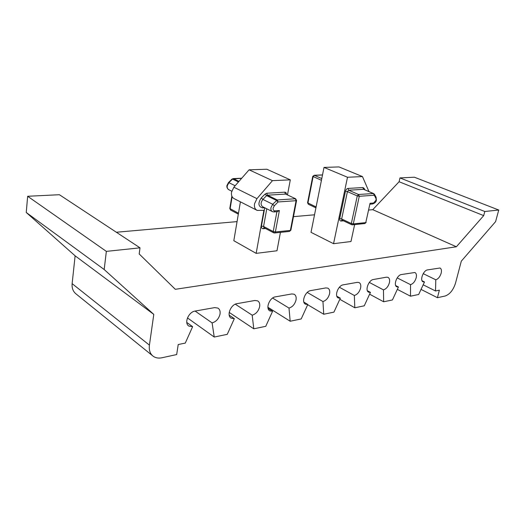 <?xml version="1.0" encoding="UTF-8"?>
<svg xmlns="http://www.w3.org/2000/svg" width="525" height="525" viewBox="0 0 525 525"><rect width="100%" height="100%" fill="white"/><g stroke="black" fill="none" stroke-linecap="round" stroke-linejoin="round"><path stroke-width="0.79" d="M287.47 194.926L290.305 179.845L266.871 169.247L249.093 169.818L233.874 187.208L231.525 192.17C231.125 195.405 232.037 197.584 234.255 198.699L256.64 210.131M290.305 179.845L272.468 180.652L256.955 198.653L254.527 203.759C254.08 207.08 254.966 209.291 257.178 210.407L263.898 210.328L256.161 253.372L276.977 250.766L280.435 232.365M212.107 322.908L195.11 311.069L214.653 307.611L217.875 308.07C219.719 309.232 220.434 311.227 220.034 314.048C218.866 318.721 216.221 321.668 212.107 322.908L214.233 337.043L227.266 334.333L234.334 318.623L231.243 318.202C226.249 315.853 230.744 304.402 236.965 303.66L254.868 300.49L257.598 300.845C259.396 301.928 260.072 303.89 259.632 306.725C258.451 311.207 255.97 314.029 252.184 315.177L235.292 304.192M252.184 315.177L253.792 328.808L265.762 326.314L272.593 311.246L269.962 310.925C265.191 308.864 269.502 297.544 275.336 296.861L291.788 293.947L294.118 294.223C295.864 295.234 296.494 297.157 296.015 299.998C294.84 304.31 292.497 307 288.999 308.083L272.613 298.056M288.999 308.083L290.174 321.234L301.206 318.938L307.801 304.461L305.55 304.205C301.009 302.393 305.169 291.237 310.636 290.614L325.815 287.923L327.817 288.14C329.497 289.078 330.081 290.962 329.569 293.79C328.394 297.944 326.183 300.523 322.947 301.54L307.243 292.445M322.947 301.54L323.741 314.245L333.939 312.126L340.325 298.187L338.376 297.99C334.058 296.389 338.093 285.416 343.225 284.839L357.269 282.358L359.002 282.529C360.609 283.408 361.148 285.246 360.609 288.048C359.435 292.051 357.348 294.532 354.336 295.49L339.406 287.254M354.336 295.49L354.808 307.781L364.265 305.812L370.447 292.379L368.753 292.228C364.658 290.804 368.576 280.028 373.4 279.497L386.426 277.193L387.936 277.331C389.478 278.152 389.97 279.95 389.406 282.726C388.244 286.591 386.256 288.973 383.453 289.872L369.318 282.417M383.453 289.872L383.644 301.777L392.438 299.946L398.429 286.991L396.946 286.86C393.061 285.6 396.88 275.028 401.415 274.536L414.862 272.501C416.338 273.276 416.778 275.028 416.194 277.771C415.039 281.505 413.155 283.802 410.537 284.655L397.189 277.896M410.537 284.655L410.478 296.192L418.674 294.479L424.489 281.964L423.189 281.866C419.501 280.737 423.235 270.368 427.501 269.916L439.976 268.006C441.381 268.734 441.781 270.447 441.184 273.144C440.035 276.76 438.237 278.978 435.789 279.786L423.202 273.643M368.924 191.507L362.473 176.577L338.999 166.924L324.01 167.409L311.017 232.339L333.546 243.692L350.976 241.513L354.644 224.602M362.473 176.577L347.504 177.253L333.546 243.692M240.417 201.843L233.815 240.699L256.161 253.372M435.789 279.786L435.514 290.975L439.366 290.174L437.437 297.695L445.141 296.015C449.833 294.341 453.305 290.017 455.542 283.041L461.298 261.168L495.593 221.622L498.75 210.026L484.792 211.503L483.696 215.618L456.383 246.763L372.763 209.672L368.891 210.013M314.527 214.797L293.475 216.654M237.057 221.616L116.353 232.24M456.383 246.763L175.311 289.308L139.197 253.962L140.011 247.833L59.391 194.716L27.648 196.278L26.25 212.494L75.121 255.826L72.135 283.644C71.754 288.284 73.178 291.808 76.401 294.217L152.388 355.589M140.011 247.833L106.352 251.377L104.18 269.522L153.792 314.403L149.422 345.128C148.818 350.234 150.143 353.994 153.398 356.403C155.794 357.998 158.668 358.45 162.015 357.748L176.676 354.552L178.218 344.544L185.292 343.068L192.629 326.662L188.961 326.11C183.763 323.426 188.468 311.883 195.103 311.069M437.437 297.695L421.037 289.4M435.514 290.975L423.17 284.806M410.478 296.192L397.327 289.367M383.644 301.777L369.613 294.19M354.808 307.781L339.813 299.303M323.741 314.245L307.689 304.717M290.174 321.234L267.908 307.269M253.792 328.808L229.195 312.408M214.233 337.043L187.458 317.927M498.75 210.026L414.383 177.214L399.971 177.923L399.092 181.742L372.763 209.672M484.792 211.503L399.971 177.923M483.696 215.618L399.092 181.742M106.352 251.377L27.648 196.278M104.18 269.522L26.25 212.494M153.792 314.403L75.121 255.826M424.489 281.964L422.08 280.77M398.429 286.991L395.712 285.587M370.447 292.379L367.382 290.732M340.325 298.187L336.853 296.231M307.801 304.461L303.857 302.118M272.593 311.246L268.098 308.424M234.334 318.623L229.208 315.184M192.629 326.662L186.775 322.442M249.093 169.818L272.468 180.652M324.01 167.409L347.504 177.253M241.651 178.323L232.096 179.018L228.46 182.602L228.887 182.661L227.233 185.863C227.003 187.793 227.561 189.092 228.893 189.761L231.742 191.185M274.109 211.916L277.338 211.66L279.379 210.512L275.389 231.965L290.384 230.416L296.087 200.701L278.073 201.961L276.465 200.412L266.621 195.628L262.881 199.415C260.551 202.584 260.505 205.039 262.743 206.765L272.199 211.516M370.053 203.293L365.781 222.607L370.053 203.293L373.59 203.011L376.018 200.215L376.084 197.21L374.364 194.158L374.135 195.254L359.271 196.291L353.299 223.899L365.781 222.607L364.868 223.532L366.142 222.442M373.958 193.791L363.569 189.302L348.679 190.214L347.425 191.618L341.65 218.971L342.051 220.159L351.652 224.687M274.312 205.807L272.698 204.258L277.325 199.966L278.073 201.961L274.312 205.807L273.144 208.064C272.954 209.869 273.558 210.801 274.942 210.866L273.998 211.929L272.521 211.68C271.189 211.017 270.664 209.672 270.946 207.651L272.698 204.258L262.881 199.415L261.293 197.886L265.033 194.106L266.752 193.233L284.747 192.17C285.915 192.216 286.499 192.983 286.499 194.467M233.874 187.208L256.955 198.653M343.435 220.815L341.073 221.045C339.944 220.999 339.485 220.185 339.708 218.597L345.463 191.244C345.923 189.604 346.756 188.665 347.963 188.436L362.854 187.55L363.956 188.173L364.882 189.794M265.493 228.493L263.235 228.716C261.87 228.677 261.273 227.798 261.443 226.065L264.738 207.769M264.705 207.749L262.631 207.907C258.228 206.62 257.782 203.28 261.293 197.886M149.422 345.128L72.135 283.644M274.942 210.866L279.379 210.512M285.902 194.184L295.667 198.798L296.572 200.504L296.087 200.701L295.339 198.752L277.325 199.966L267.481 195.195L266.621 195.628L265.033 194.106M284.747 192.17L285.475 194.093L267.481 195.195L266.752 193.233M273.709 232.831L274.496 232.982L273.709 232.831L273.23 231.558L263.576 226.465L264.062 227.738L273.61 232.778M266.772 208.793L263.576 226.465L261.443 226.065M274.496 232.982L275.389 231.965L273.23 231.558L276.905 211.693M232.122 196.704L230.107 208.825L230.613 210.059L238.33 214.134M238.481 213.235L229.799 208.497L230.613 210.059M238.98 181.381L233.376 178.664L232.096 179.018M238.468 181.958L232.529 179.071L228.887 182.661L235.154 185.745M375.861 198.306L373.413 193.482L363.569 189.302L362.854 187.55M351.724 224.72L352.387 224.838L351.724 224.72L351.337 223.525L341.65 218.971L339.708 218.597M352.387 224.838L353.299 223.899L351.337 223.525L357.282 195.917L347.425 191.618L345.463 191.244M373.636 193.515L358.536 194.486L359.271 196.291L357.282 195.917L358.536 194.486L348.679 190.214L347.963 188.436M363.864 189.361L363.956 188.173M322.494 174.989L314.337 175.33L313.117 176.669L307.919 203.096L308.346 204.258L315.919 207.834M321.779 178.552L314.337 175.33L312.749 176.367L321.431 180.292M316.096 206.948L307.565 202.768L312.749 176.367M341.959 220.113L341.073 221.045M263.163 206.975L262.631 207.907M263.235 228.716L264.016 227.712M290.876 230.186L289.485 231.413L290.876 230.186L296.572 200.504M373.59 203.011L372.625 203.963L370.191 204.159M372.625 203.963C375.047 203.096 376.294 201.797 376.373 200.077L376.084 197.21M228.893 189.761C227.299 188.672 226.643 187.274 226.925 185.561L228.46 182.602M338.376 297.99L338.034 297.8M305.55 304.205L305.169 303.982M269.962 310.925L269.535 310.656M231.243 318.202L230.77 317.881M188.961 326.11L188.436 325.73M295.667 198.798L285.856 194.165M241.723 178.244L233.12 178.598M231.853 196.127L229.799 208.497M307.565 202.768L308.346 204.258M314.075 175.271L322.507 174.923M289.485 231.413L274.601 232.975M352.492 224.825L364.868 223.532"/></g></svg>
